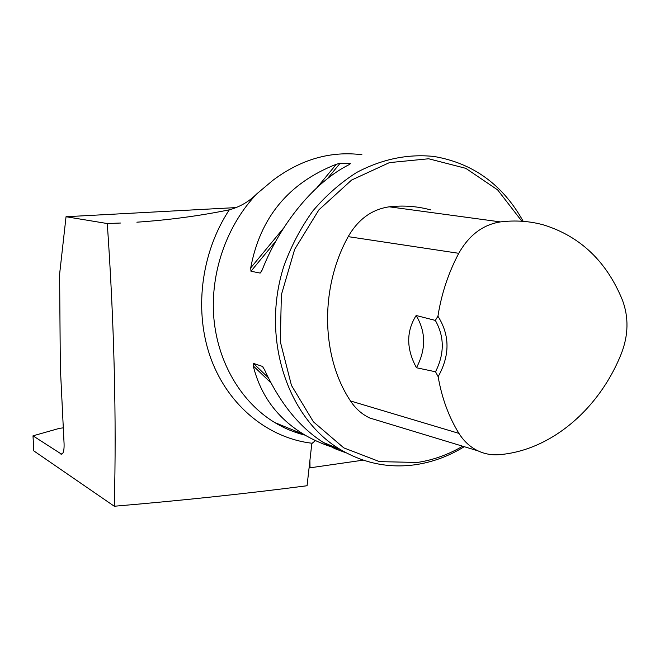 <?xml version="1.0" encoding="UTF-8"?>
<svg xmlns="http://www.w3.org/2000/svg" width="660" height="660" viewBox="0 0 660 660"><rect width="100%" height="100%" fill="white"/><g stroke="black" fill="none" stroke-linecap="round" stroke-linejoin="round"><path stroke-width="0.99" d="M63.302 427.861L59.532 428.315L33 435.831L61.636 454.237C63.443 453.527 64.251 450.037 64.078 443.751L60.332 367.24L59.598 274.247L66.041 216.727L107.283 223.542C114.221 323.755 116.556 417.986 114.287 506.245C182.671 500.404 246.931 493.564 307.065 485.743L311.668 444.807L312.13 443.264L315.521 440.599M305.159 435.171C294.467 432.539 284.278 428.307 274.609 422.474C241.37 402.303 217.734 362.818 213.832 317.881C210.078 272.943 226.644 225.316 256.954 193.71C249.092 201.581 239.869 206.951 229.292 209.822C199.32 215.927 168.514 220.044 136.876 222.189L143.558 221.719M114.287 506.245L33.792 450.879L33 435.831M309.07 467.957L363.264 460.144M107.283 223.542L120.499 223.03M256.954 193.71L273.067 180.188C301.034 159.291 330.643 150.81 361.911 154.729M523.207 221.339C502.92 184.816 473.187 163.193 434.016 156.469C407.822 153.747 382.049 159.076 356.697 172.441C340.552 182.713 325.916 195.575 312.79 211.027C300.811 227.716 291.2 246.007 283.957 265.881C260.741 337.359 287.05 417.747 339.916 449.27C363.751 463.386 389.078 468.517 415.907 464.648C432.902 462.049 449.014 456.068 464.26 446.688M340.082 449.369C327.071 445.995 315.125 441.086 304.252 434.635C277.654 418.613 260.65 395.695 253.234 365.896L253.349 363.363L262.449 366.415L264.536 369.732C279.807 402.971 299.417 427.218 323.35 442.472L334.851 448.66L346.417 452.958M250.982 271.243L250.709 267.902C260.089 217.52 288.618 182.985 336.303 164.274L340.147 163.226L350.336 163.589L348.917 164.744C314.96 181.764 280.442 223.212 262.111 270.13L260.155 273.083L250.982 271.243L275.83 241.148M435.526 371.778L438.149 376.678C450.029 355.385 449.955 335.23 437.935 316.206L435.336 320.413L416.147 315.496C406.139 331.477 406.246 348.892 416.46 367.752L435.526 371.778C444.576 353.785 444.51 336.666 435.336 320.413M437.935 316.206C441.441 293.89 448.379 272.926 458.774 253.308C469.079 235.1 482.971 224.639 500.453 221.909C515.493 220.069 530.005 221.108 543.988 225.035C580.569 236.577 606.746 261.665 622.512 300.308C628.782 317.328 628.452 334.942 621.522 353.149C599.536 408.82 551.232 450.351 499.513 454.657C491.981 455.301 484.819 454.039 478.03 450.871C470.283 447.15 463.922 441.317 458.939 433.381C448.717 416.79 441.787 397.889 438.149 376.678M430.601 209.896C417.268 206.233 403.483 205.21 389.26 206.811C371.893 209.335 358.207 219.277 348.191 236.643C319.605 288.098 321.156 357.109 350.501 400.966C355.558 408.655 361.977 414.332 369.748 418.003L381.332 421.517M521.879 221.249L497.656 189.915L465.779 168.333L428.67 158.771L389.425 162.616L351.607 180.048L318.912 209.839L294.657 249.373L281.358 294.83L280.318 341.707L291.456 385.407L313.409 421.831L343.786 447.876L379.541 461.637L417.417 462.454C433.24 460.053 448.321 454.633 462.66 446.201M416.147 315.496C426.013 332.005 426.121 349.421 416.46 367.752M66.041 216.727L236.626 207.562M312.13 443.264C268.736 438.257 228.863 406.502 211.216 359.411C193.694 312.337 200.599 253.275 229.292 209.822M60.654 453.981L62.453 453.75M310.035 467.816L309.903 460.622M371.489 418.531L371.06 418.58M458.774 253.308L348.191 236.643M458.939 433.381L350.501 400.966M500.453 221.909L389.26 206.811M263.084 367.026L262.449 366.415M268.257 377.635L253.349 363.363M270.913 382.808L253.234 365.896M250.709 267.902L283.742 227.914M317.122 187.498L336.303 164.274M327.343 178.736L340.147 163.226M260.155 273.083L261.583 271.359M349.759 164.29L350.336 163.589M297.091 432.861L297.767 432.704L294.707 430.724M305.11 435.146C294.426 432.547 284.262 428.332 274.609 422.474L304.252 434.635M280.937 426.055L282.752 425.815M323.35 442.472L339.916 449.27M478.03 450.871L369.748 418.003M291.885 429.561L291.068 430.683"/></g></svg>
